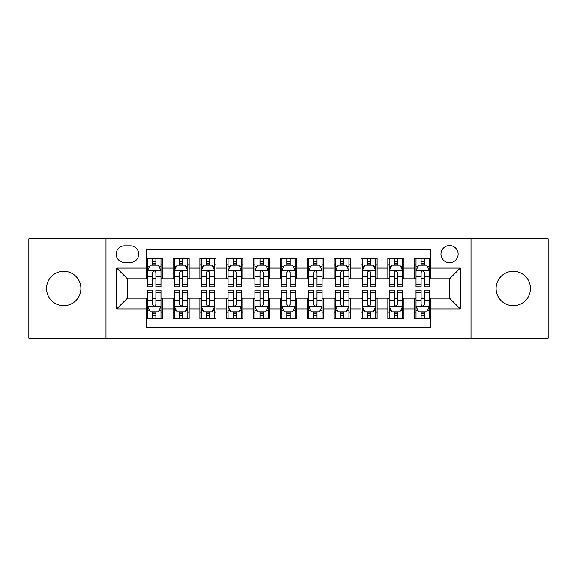 <?xml version="1.0" encoding="UTF-8"?>
<svg xmlns="http://www.w3.org/2000/svg" width="577" height="577" viewBox="0 0 577 577"><rect width="100%" height="100%" fill="white"/><g stroke="black" fill="none" stroke-linecap="round" stroke-linejoin="round"><path stroke-width="0.87" d="M513.263 271.327A17.173 17.173 0 0 0 496.083 288.5A17.173 17.173 0 0 0 513.263 305.673A17.173 17.173 0 0 0 530.436 288.5A17.173 17.173 0 0 0 513.263 271.327M63.737 271.327A17.173 17.173 0 0 0 46.564 288.5A17.173 17.173 0 0 0 63.737 305.673A17.173 17.173 0 0 0 80.917 288.5A17.173 17.173 0 0 0 63.737 271.327M449.526 245.564A8.59 8.59 0 0 0 440.936 254.147A8.59 8.59 0 0 0 449.526 262.737A8.59 8.59 0 0 0 458.109 254.147A8.59 8.59 0 0 0 449.526 245.564M470.991 338.151L548.15 338.151L548.15 238.849L470.991 238.849L470.991 338.151L106.009 338.151L106.009 238.849L28.85 238.849L28.85 338.151L106.009 338.151M430.738 258.308L414.632 258.308L414.632 268.103L403.9 268.103L403.9 278.835L414.632 278.835L414.632 268.103M403.9 268.103L403.9 258.308L387.794 258.308L387.794 268.103L377.062 268.103L377.062 278.835L387.794 278.835L387.794 268.103M377.062 268.103L377.062 258.308L360.964 258.308L360.964 268.103L350.225 268.103L350.225 278.835L360.964 278.835L360.964 268.103M350.225 268.103L350.225 258.308L334.126 258.308L334.126 268.103L323.387 268.103L323.387 278.835L334.126 278.835L334.126 268.103M323.387 268.103L323.387 258.308L307.289 258.308L307.289 268.103L296.549 268.103L296.549 278.835L307.289 278.835L307.289 268.103M296.549 268.103L296.549 258.308L280.451 258.308L280.451 268.103L269.711 268.103L269.711 278.835L280.451 278.835L280.451 268.103M269.711 268.103L269.711 258.308L253.613 258.308L253.613 268.103L242.874 268.103L242.874 278.835L253.613 278.835L253.613 268.103M242.874 268.103L242.874 258.308L226.775 258.308L226.775 268.103L216.036 268.103L216.036 278.835L226.775 278.835L226.775 268.103M216.036 268.103L216.036 258.308L199.938 258.308L199.938 268.103L189.206 268.103L189.206 278.835L199.938 278.835L199.938 268.103M189.206 268.103L189.206 258.308L173.1 258.308L173.1 278.835L162.368 278.835L162.368 258.308L146.262 258.308M146.262 318.692L162.368 318.692L162.368 298.165L173.1 298.165L173.1 318.692L189.206 318.692L189.206 298.165L199.938 298.165L199.938 308.897L189.206 308.897M199.938 308.897L199.938 318.692L216.036 318.692L216.036 298.165L226.775 298.165L226.775 308.897L216.036 308.897M226.775 308.897L226.775 318.692L242.874 318.692L242.874 298.165L253.613 298.165L253.613 308.897L242.874 308.897M253.613 308.897L253.613 318.692L269.711 318.692L269.711 298.165L280.451 298.165L280.451 308.897L269.711 308.897M280.451 308.897L280.451 318.692L296.549 318.692L296.549 298.165L307.289 298.165L307.289 308.897L296.549 308.897M307.289 308.897L307.289 318.692L323.387 318.692L323.387 298.165L334.126 298.165L334.126 308.897L323.387 308.897M334.126 308.897L334.126 318.692L350.225 318.692L350.225 298.165L360.964 298.165L360.964 308.897L350.225 308.897M360.964 308.897L360.964 318.692L377.062 318.692L377.062 298.165L387.794 298.165L387.794 308.897L377.062 308.897M387.794 308.897L387.794 318.692L403.9 318.692L403.9 298.165L414.632 298.165L414.632 308.897L403.9 308.897M124.524 262.47L130.431 262.47A8.316 8.316 0 0 0 138.747 254.147A8.316 8.316 0 0 0 130.431 245.831L124.524 245.831A8.316 8.316 0 0 0 116.208 254.147A8.316 8.316 0 0 0 124.524 262.47M470.991 238.849L106.009 238.849M430.738 268.103L430.738 249.314L146.262 249.314L146.262 278.835L127.474 278.835L127.474 298.165L146.262 298.165L146.262 327.686L430.738 327.686L430.738 298.165L449.526 298.165L449.526 278.835L430.738 278.835L430.738 268.103L460.258 268.103L460.258 308.897L430.738 308.897M146.262 308.897L116.742 308.897L116.742 268.103L146.262 268.103M414.632 308.897L414.632 318.692L430.738 318.692M146.262 265.016L147.604 265.016M152.703 265.016L155.927 265.016M161.026 265.016L162.368 265.016M146.262 278.568L147.604 278.568M152.703 278.568L155.927 278.568M161.026 278.568L162.368 278.568M146.262 298.432L147.604 298.432M152.703 298.432L155.927 298.432M161.026 298.432L162.368 298.432M146.262 311.984L147.604 311.984M152.703 311.984L155.927 311.984M161.026 311.984L162.368 311.984M173.1 278.568L174.442 278.568M179.541 278.568L182.765 278.568M187.864 278.568L189.206 278.568M173.1 265.016L174.442 265.016M179.541 265.016L182.765 265.016M187.864 265.016L189.206 265.016M173.1 298.432L174.442 298.432M179.541 298.432L182.765 298.432M187.864 298.432L189.206 298.432M173.1 311.984L174.442 311.984M179.541 311.984L182.765 311.984M187.864 311.984L189.206 311.984M199.938 298.432L201.279 298.432M206.378 298.432L209.595 298.432M214.694 298.432L216.036 298.432M199.938 311.984L201.279 311.984M206.378 311.984L209.595 311.984M214.694 311.984L216.036 311.984M199.938 265.016L201.279 265.016M206.378 265.016L209.595 265.016M214.694 265.016L216.036 265.016M199.938 278.568L201.279 278.568M206.378 278.568L209.595 278.568M214.694 278.568L216.036 278.568M226.775 298.432L228.117 298.432M233.216 298.432L236.433 298.432M241.532 298.432L242.874 298.432M226.775 311.984L228.117 311.984M233.216 311.984L236.433 311.984M241.532 311.984L242.874 311.984M226.775 265.016L228.117 265.016M233.216 265.016L236.433 265.016M241.532 265.016L242.874 265.016M226.775 278.568L228.117 278.568M233.216 278.568L236.433 278.568M241.532 278.568L242.874 278.568M253.613 298.432L254.955 298.432M260.054 298.432L263.271 298.432M268.37 298.432L269.711 298.432M253.613 311.984L254.955 311.984M260.054 311.984L263.271 311.984M268.37 311.984L269.711 311.984M253.613 265.016L254.955 265.016M260.054 265.016L263.271 265.016M268.37 265.016L269.711 265.016M253.613 278.568L254.955 278.568M260.054 278.568L263.271 278.568M268.37 278.568L269.711 278.568M280.451 298.432L281.792 298.432M286.892 298.432L290.108 298.432M295.208 298.432L296.549 298.432M280.451 311.984L281.792 311.984M286.892 311.984L290.108 311.984M295.208 311.984L296.549 311.984M280.451 265.016L281.792 265.016M286.892 265.016L290.108 265.016M295.208 265.016L296.549 265.016M280.451 278.568L281.792 278.568M286.892 278.568L290.108 278.568M295.208 278.568L296.549 278.568M307.289 298.432L308.63 298.432M313.729 298.432L316.946 298.432M322.045 298.432L323.387 298.432M307.289 311.984L308.63 311.984M313.729 311.984L316.946 311.984M322.045 311.984L323.387 311.984M307.289 265.016L308.63 265.016M313.729 265.016L316.946 265.016M322.045 265.016L323.387 265.016M307.289 278.568L308.63 278.568M313.729 278.568L316.946 278.568M322.045 278.568L323.387 278.568M334.126 298.432L335.468 298.432M340.567 298.432L343.784 298.432M348.883 298.432L350.225 298.432M334.126 311.984L335.468 311.984M340.567 311.984L343.784 311.984M348.883 311.984L350.225 311.984M334.126 265.016L335.468 265.016M340.567 265.016L343.784 265.016M348.883 265.016L350.225 265.016M334.126 278.568L335.468 278.568M340.567 278.568L343.784 278.568M348.883 278.568L350.225 278.568M360.964 298.432L362.306 298.432M367.405 298.432L370.622 298.432M375.721 298.432L377.062 298.432M360.964 311.984L362.306 311.984M367.405 311.984L370.622 311.984M375.721 311.984L377.062 311.984M360.964 265.016L362.306 265.016M367.405 265.016L370.622 265.016M375.721 265.016L377.062 265.016M360.964 278.568L362.306 278.568M367.405 278.568L370.622 278.568M375.721 278.568L377.062 278.568M387.794 298.432L389.136 298.432M394.235 298.432L397.459 298.432M402.558 298.432L403.9 298.432M387.794 311.984L389.136 311.984M394.235 311.984L397.459 311.984M402.558 311.984L403.9 311.984M387.794 265.016L389.136 265.016M394.235 265.016L397.459 265.016M402.558 265.016L403.9 265.016M387.794 278.568L389.136 278.568M394.235 278.568L397.459 278.568M402.558 278.568L403.9 278.568M414.632 298.432L415.974 298.432M421.073 298.432L424.297 298.432M429.396 298.432L430.738 298.432M414.632 311.984L415.974 311.984M421.073 311.984L424.297 311.984M429.396 311.984L430.738 311.984M414.632 265.016L415.974 265.016M421.073 265.016L424.297 265.016M429.396 265.016L430.738 265.016M414.632 278.568L415.974 278.568M421.073 278.568L424.297 278.568M429.396 278.568L430.738 278.568M127.474 278.835L116.742 268.103M127.474 298.165L116.742 308.897M460.258 268.103L449.526 278.835M460.258 308.897L449.526 298.165M155.927 261.799L152.703 261.799M161.026 284.699L155.927 284.699L155.927 286.892L161.026 286.892L161.026 270.519L158.336 265.153L150.287 265.153L147.604 270.519L147.604 286.892L152.703 286.892L152.703 284.699L147.604 284.699M147.604 270.519L147.604 258.308M161.026 270.519L161.026 258.308M152.703 265.153L152.703 258.308M155.927 258.308L155.927 265.153M155.927 284.699L155.927 272.532C154.852 270.462 153.778 270.462 152.703 272.532L152.703 284.699M152.703 315.201L155.927 315.201M147.604 292.301L152.703 292.301L152.703 290.108L147.604 290.108L147.604 306.481L150.287 311.847L158.336 311.847L161.026 306.481L161.026 290.108L155.927 290.108L155.927 292.301L161.026 292.301M161.026 306.481L161.026 318.692M147.604 306.481L147.604 318.692M155.927 311.847L155.927 318.692M152.703 318.692L152.703 311.847M152.703 292.301L152.703 304.468C153.778 306.538 154.852 306.538 155.927 304.468L155.927 292.301M182.765 261.799L179.541 261.799M187.864 284.699L182.765 284.699L182.765 286.892L187.864 286.892L187.864 270.519L185.174 265.153L177.125 265.153L174.442 270.519L174.442 286.892L179.541 286.892L179.541 284.699L174.442 284.699M174.442 270.519L174.442 258.308M187.864 270.519L187.864 258.308M179.541 265.153L179.541 258.308M182.765 258.308L182.765 265.153M182.765 284.699L182.765 272.532C181.69 270.462 180.615 270.462 179.541 272.532L179.541 284.699M209.595 261.799L206.378 261.799M214.694 284.699L209.595 284.699L209.595 286.892L214.694 286.892L214.694 270.519L212.011 265.153L203.962 265.153L201.279 270.519L201.279 286.892L206.378 286.892L206.378 284.699L201.279 284.699M201.279 270.519L201.279 258.308M214.694 270.519L214.694 258.308M206.378 265.153L206.378 258.308M209.595 258.308L209.595 265.153M209.595 284.699L209.595 272.532C208.528 270.462 207.453 270.462 206.378 272.532L206.378 284.699M236.433 261.799L233.216 261.799M241.532 284.699L236.433 284.699L236.433 286.892L241.532 286.892L241.532 270.519L238.849 265.153L230.8 265.153L228.117 270.519L228.117 286.892L233.216 286.892L233.216 284.699L228.117 284.699M228.117 270.519L228.117 258.308M241.532 270.519L241.532 258.308M233.216 265.153L233.216 258.308M236.433 258.308L236.433 265.153M236.433 284.699L236.433 272.532C235.366 270.462 234.291 270.462 233.216 272.532L233.216 284.699M263.271 261.799L260.054 261.799M268.37 284.699L263.271 284.699L263.271 286.892L268.37 286.892L268.37 270.519L265.687 265.153L257.638 265.153L254.955 270.519L254.955 286.892L260.054 286.892L260.054 284.699L254.955 284.699M254.955 270.519L254.955 258.308M268.37 270.519L268.37 258.308M260.054 265.153L260.054 258.308M263.271 258.308L263.271 265.153M263.271 284.699L263.271 272.532C262.203 270.462 261.129 270.462 260.054 272.532L260.054 284.699M179.541 315.201L182.765 315.201M174.442 292.301L179.541 292.301L179.541 290.108L174.442 290.108L174.442 306.481L177.125 311.847L185.174 311.847L187.864 306.481L187.864 290.108L182.765 290.108L182.765 292.301L187.864 292.301M187.864 306.481L187.864 318.692M174.442 306.481L174.442 318.692M182.765 311.847L182.765 318.692M179.541 318.692L179.541 311.847M179.541 292.301L179.541 304.468C180.615 306.538 181.683 306.538 182.765 304.468L182.765 292.301M206.378 315.201L209.595 315.201M201.279 292.301L206.378 292.301L206.378 290.108L201.279 290.108L201.279 306.481L203.962 311.847L212.011 311.847L214.694 306.481L214.694 290.108L209.595 290.108L209.595 292.301L214.694 292.301M214.694 306.481L214.694 318.692M201.279 306.481L201.279 318.692M209.595 311.847L209.595 318.692M206.378 318.692L206.378 311.847M206.378 292.301L206.378 304.468C207.453 306.538 208.521 306.538 209.595 304.468L209.595 292.301M233.216 315.201L236.433 315.201M228.117 292.301L233.216 292.301L233.216 290.108L228.117 290.108L228.117 306.481L230.8 311.847L238.849 311.847L241.532 306.481L241.532 290.108L236.433 290.108L236.433 292.301L241.532 292.301M241.532 306.481L241.532 318.692M228.117 306.481L228.117 318.692M236.433 311.847L236.433 318.692M233.216 318.692L233.216 311.847M233.216 292.301L233.216 304.468C234.291 306.538 235.358 306.538 236.433 304.468L236.433 292.301M260.054 315.201L263.271 315.201M254.955 292.301L260.054 292.301L260.054 290.108L254.955 290.108L254.955 306.481L257.638 311.847L265.687 311.847L268.37 306.481L268.37 290.108L263.271 290.108L263.271 292.301L268.37 292.301M268.37 306.481L268.37 318.692M254.955 306.481L254.955 318.692M263.271 311.847L263.271 318.692M260.054 318.692L260.054 311.847M260.054 292.301L260.054 304.468C261.121 306.538 262.196 306.538 263.271 304.468L263.271 292.301M290.108 261.799L286.892 261.799M295.208 284.699L290.108 284.699L290.108 286.892L295.208 286.892L295.208 270.519L292.525 265.153L284.475 265.153L281.792 270.519L281.792 286.892L286.892 286.892L286.892 284.699L281.792 284.699M281.792 270.519L281.792 258.308M295.208 270.519L295.208 258.308M286.892 265.153L286.892 258.308M290.108 258.308L290.108 265.153M290.108 284.699L290.108 272.532C289.041 270.462 287.966 270.462 286.892 272.532L286.892 284.699M286.892 315.201L290.108 315.201M281.792 292.301L286.892 292.301L286.892 290.108L281.792 290.108L281.792 306.481L284.475 311.847L292.525 311.847L295.208 306.481L295.208 290.108L290.108 290.108L290.108 292.301L295.208 292.301M295.208 306.481L295.208 318.692M281.792 306.481L281.792 318.692M290.108 311.847L290.108 318.692M286.892 318.692L286.892 311.847M286.892 292.301L286.892 304.468C287.959 306.538 289.034 306.538 290.108 304.468L290.108 292.301M316.946 261.799L313.729 261.799M322.045 284.699L316.946 284.699L316.946 286.892L322.045 286.892L322.045 270.519L319.362 265.153L311.313 265.153L308.63 270.519L308.63 286.892L313.729 286.892L313.729 284.699L308.63 284.699M308.63 270.519L308.63 258.308M322.045 270.519L322.045 258.308M313.729 265.153L313.729 258.308M316.946 258.308L316.946 265.153M316.946 284.699L316.946 272.532C315.879 270.462 314.804 270.462 313.729 272.532L313.729 284.699M313.729 315.201L316.946 315.201M308.63 292.301L313.729 292.301L313.729 290.108L308.63 290.108L308.63 306.481L311.313 311.847L319.362 311.847L322.045 306.481L322.045 290.108L316.946 290.108L316.946 292.301L322.045 292.301M322.045 306.481L322.045 318.692M308.63 306.481L308.63 318.692M316.946 311.847L316.946 318.692M313.729 318.692L313.729 311.847M313.729 292.301L313.729 304.468C314.797 306.538 315.871 306.538 316.946 304.468L316.946 292.301M343.784 261.799L340.567 261.799M348.883 284.699L343.784 284.699L343.784 286.892L348.883 286.892L348.883 270.519L346.2 265.153L338.151 265.153L335.468 270.519L335.468 286.892L340.567 286.892L340.567 284.699L335.468 284.699M335.468 270.519L335.468 258.308M348.883 270.519L348.883 258.308M340.567 265.153L340.567 258.308M343.784 258.308L343.784 265.153M343.784 284.699L343.784 272.532C342.709 270.462 341.642 270.462 340.567 272.532L340.567 284.699M340.567 315.201L343.784 315.201M335.468 292.301L340.567 292.301L340.567 290.108L335.468 290.108L335.468 306.481L338.151 311.847L346.2 311.847L348.883 306.481L348.883 290.108L343.784 290.108L343.784 292.301L348.883 292.301M348.883 306.481L348.883 318.692M335.468 306.481L335.468 318.692M343.784 311.847L343.784 318.692M340.567 318.692L340.567 311.847M340.567 292.301L340.567 304.468C341.634 306.538 342.709 306.538 343.784 304.468L343.784 292.301M370.622 261.799L367.405 261.799M375.721 284.699L370.622 284.699L370.622 286.892L375.721 286.892L375.721 270.519L373.038 265.153L364.989 265.153L362.306 270.519L362.306 286.892L367.405 286.892L367.405 284.699L362.306 284.699M362.306 270.519L362.306 258.308M375.721 270.519L375.721 258.308M367.405 265.153L367.405 258.308M370.622 258.308L370.622 265.153M370.622 284.699L370.622 272.532C369.547 270.462 368.479 270.462 367.405 272.532L367.405 284.699M367.405 315.201L370.622 315.201M362.306 292.301L367.405 292.301L367.405 290.108L362.306 290.108L362.306 306.481L364.989 311.847L373.038 311.847L375.721 306.481L375.721 290.108L370.622 290.108L370.622 292.301L375.721 292.301M375.721 306.481L375.721 318.692M362.306 306.481L362.306 318.692M370.622 311.847L370.622 318.692M367.405 318.692L367.405 311.847M367.405 292.301L367.405 304.468C368.472 306.538 369.547 306.538 370.622 304.468L370.622 292.301M397.459 261.799L394.235 261.799M402.558 284.699L397.459 284.699L397.459 286.892L402.558 286.892L402.558 270.519L399.875 265.153L391.826 265.153L389.136 270.519L389.136 286.892L394.235 286.892L394.235 284.699L389.136 284.699M389.136 270.519L389.136 258.308M402.558 270.519L402.558 258.308M394.235 265.153L394.235 258.308M397.459 258.308L397.459 265.153M397.459 284.699L397.459 272.532C396.385 270.462 395.317 270.462 394.235 272.532L394.235 284.699M424.297 261.799L421.073 261.799M429.396 284.699L424.297 284.699L424.297 286.892L429.396 286.892L429.396 270.519L426.713 265.153L418.664 265.153L415.974 270.519L415.974 286.892L421.073 286.892L421.073 284.699L415.974 284.699M415.974 270.519L415.974 258.308M429.396 270.519L429.396 258.308M421.073 265.153L421.073 258.308M424.297 258.308L424.297 265.153M424.297 284.699L424.297 272.532C423.222 270.462 422.148 270.462 421.073 272.532L421.073 284.699M394.235 315.201L397.459 315.201M389.136 292.301L394.235 292.301L394.235 290.108L389.136 290.108L389.136 306.481L391.826 311.847L399.875 311.847L402.558 306.481L402.558 290.108L397.459 290.108L397.459 292.301L402.558 292.301M402.558 306.481L402.558 318.692M389.136 306.481L389.136 318.692M397.459 311.847L397.459 318.692M394.235 318.692L394.235 311.847M394.235 292.301L394.235 304.468C395.31 306.538 396.385 306.538 397.459 304.468L397.459 292.301M421.073 315.201L424.297 315.201M415.974 292.301L421.073 292.301L421.073 290.108L415.974 290.108L415.974 306.481L418.664 311.847L426.713 311.847L429.396 306.481L429.396 290.108L424.297 290.108L424.297 292.301L429.396 292.301M429.396 306.481L429.396 318.692M415.974 306.481L415.974 318.692M424.297 311.847L424.297 318.692M421.073 318.692L421.073 311.847M421.073 292.301L421.073 304.468C422.148 306.538 423.222 306.538 424.297 304.468L424.297 292.301M173.1 308.897L162.368 308.897M173.1 268.103L162.368 268.103M160.954 270.382L147.669 270.382M147.604 266.632L149.551 266.632M159.079 266.632L161.026 266.632M152.703 276.736L147.604 276.736M161.026 276.736L155.927 276.736M155.927 263.501L152.703 263.501M147.669 306.618L160.954 306.618M161.026 310.368L159.079 310.368M149.551 310.368L147.604 310.368M155.927 300.264L161.026 300.264M147.604 300.264L152.703 300.264M152.703 313.499L155.927 313.499M187.792 270.382L174.506 270.382M174.442 266.632L176.389 266.632M185.917 266.632L187.864 266.632M179.541 276.736L174.442 276.736M187.864 276.736L182.765 276.736M182.765 263.501L179.541 263.501M214.63 270.382L201.344 270.382M201.279 266.632L203.227 266.632M212.754 266.632L214.694 266.632M206.378 276.736L201.279 276.736M214.694 276.736L209.595 276.736M209.595 263.501L206.378 263.501M241.467 270.382L228.182 270.382M228.117 266.632L230.064 266.632M239.592 266.632L241.532 266.632M233.216 276.736L228.117 276.736M241.532 276.736L236.433 276.736M236.433 263.501L233.216 263.501M268.305 270.382L255.02 270.382M254.955 266.632L256.902 266.632M266.43 266.632L268.37 266.632M260.054 276.736L254.955 276.736M268.37 276.736L263.271 276.736M263.271 263.501L260.054 263.501M174.506 306.618L187.792 306.618M187.864 310.368L185.917 310.368M176.389 310.368L174.442 310.368M182.765 300.264L187.864 300.264M174.442 300.264L179.541 300.264M179.541 313.499L182.765 313.499M201.344 306.618L214.63 306.618M214.694 310.368L212.754 310.368M203.227 310.368L201.279 310.368M209.595 300.264L214.694 300.264M201.279 300.264L206.378 300.264M206.378 313.499L209.595 313.499M228.182 306.618L241.467 306.618M241.532 310.368L239.592 310.368M230.064 310.368L228.117 310.368M236.433 300.264L241.532 300.264M228.117 300.264L233.216 300.264M233.216 313.499L236.433 313.499M255.02 306.618L268.305 306.618M268.37 310.368L266.43 310.368M256.902 310.368L254.955 310.368M263.271 300.264L268.37 300.264M254.955 300.264L260.054 300.264M260.054 313.499L263.271 313.499M295.143 270.382L281.857 270.382M281.792 266.632L283.733 266.632M293.267 266.632L295.208 266.632M286.892 276.736L281.792 276.736M295.208 276.736L290.108 276.736M290.108 263.501L286.892 263.501M281.857 306.618L295.143 306.618M295.208 310.368L293.267 310.368M283.733 310.368L281.792 310.368M290.108 300.264L295.208 300.264M281.792 300.264L286.892 300.264M286.892 313.499L290.108 313.499M321.98 270.382L308.695 270.382M308.63 266.632L310.57 266.632M320.098 266.632L322.045 266.632M313.729 276.736L308.63 276.736M322.045 276.736L316.946 276.736M316.946 263.501L313.729 263.501M308.695 306.618L321.98 306.618M322.045 310.368L320.098 310.368M310.57 310.368L308.63 310.368M316.946 300.264L322.045 300.264M308.63 300.264L313.729 300.264M313.729 313.499L316.946 313.499M348.818 270.382L335.533 270.382M335.468 266.632L337.408 266.632M346.936 266.632L348.883 266.632M340.567 276.736L335.468 276.736M348.883 276.736L343.784 276.736M343.784 263.501L340.567 263.501M335.533 306.618L348.818 306.618M348.883 310.368L346.936 310.368M337.408 310.368L335.468 310.368M343.784 300.264L348.883 300.264M335.468 300.264L340.567 300.264M340.567 313.499L343.784 313.499M375.656 270.382L362.37 270.382M362.306 266.632L364.246 266.632M373.773 266.632L375.721 266.632M367.405 276.736L362.306 276.736M375.721 276.736L370.622 276.736M370.622 263.501L367.405 263.501M362.37 306.618L375.656 306.618M375.721 310.368L373.773 310.368M364.246 310.368L362.306 310.368M370.622 300.264L375.721 300.264M362.306 300.264L367.405 300.264M367.405 313.499L370.622 313.499M402.494 270.382L389.208 270.382M389.136 266.632L391.083 266.632M400.611 266.632L402.558 266.632M394.235 276.736L389.136 276.736M402.558 276.736L397.459 276.736M397.459 263.501L394.235 263.501M429.331 270.382L416.046 270.382M415.974 266.632L417.921 266.632M427.449 266.632L429.396 266.632M421.073 276.736L415.974 276.736M429.396 276.736L424.297 276.736M424.297 263.501L421.073 263.501M389.208 306.618L402.494 306.618M402.558 310.368L400.611 310.368M391.083 310.368L389.136 310.368M397.459 300.264L402.558 300.264M389.136 300.264L394.235 300.264M394.235 313.499L397.459 313.499M416.046 306.618L429.331 306.618M429.396 310.368L427.449 310.368M417.921 310.368L415.974 310.368M424.297 300.264L429.396 300.264M415.974 300.264L421.073 300.264M421.073 313.499L424.297 313.499"/></g></svg>
